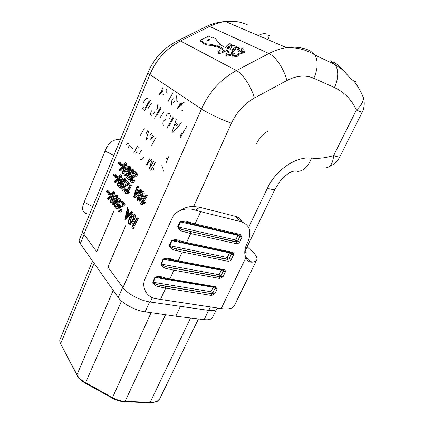 <?xml version="1.0" encoding="UTF-8"?>
<svg xmlns="http://www.w3.org/2000/svg" width="424" height="424" viewBox="0 0 424 424"><rect width="100%" height="100%" fill="white"/><g stroke="black" fill="none" stroke-linecap="round" stroke-linejoin="round"><path stroke-width="0.64" d="M297.807 171.402L296.991 171.073M324.296 167.909C329.793 168.153 332.909 164.03 333.635 155.529C326.083 157.935 318.684 158.793 311.449 158.094C308.274 166.51 303.716 170.946 297.77 171.402C297.542 170.777 295.692 170.793 292.221 171.46C287.838 173.458 283.889 176.591 280.375 180.868L275.192 188.765M210.389 306.976L208.746 310.394C213.283 310.983 216.123 310.394 217.263 308.624L217.459 308.221M208.746 310.394L150.319 302.036L152.306 297.659M256.281 144.012C259.038 138.309 262.991 133.968 268.148 130.995C262.991 133.968 259.038 138.309 256.281 144.012M333.397 63.6L328.298 61.406M333.423 62.153C337.17 64.088 340.562 66.865 343.599 70.479L343.604 70.49C347.919 75.87 351.385 79.426 354.008 81.154L354.014 81.159C356.091 81.912 356.192 81.965 354.305 81.318M330.715 60.754L335.379 64.798C338.781 70.972 338.474 78.557 334.446 87.551C344.421 92.231 351.729 99.735 356.367 110.081C360.93 105.979 363.283 101.866 363.421 97.743C361.047 91.764 357.909 86.236 354.008 81.154M269.579 35.484C268.122 35.245 267.666 36.4 268.217 38.95M193.641 206.536L231.43 123.214C236.666 112.095 244.293 103.721 254.315 98.092L286.767 80.565C296.577 75.509 305.593 74.746 313.813 78.265C317.883 69.001 318.254 61.247 314.937 54.993L310.347 50.938C303.213 47.525 295.279 46.428 286.545 47.642C280.64 48.522 274.763 50.488 268.901 53.535L236.422 70.57C220.952 79.034 209.292 91.828 201.458 108.957L122.96 287.642C127.168 293.715 140.54 300.78 150.319 302.036M122.96 287.642L107.95 267.099L126.029 224.847L107.882 267.009L122.716 287.302L118.243 297.484L80.274 243.63L84.079 234.44L96.704 251.713L113.939 210.744L96.645 251.633L83.883 234.175C82.744 232.585 82.442 231.271 82.977 230.232L82.993 230.206M231.499 45.4L231.197 45.871M230.937 45.866L231.409 46.82L228.934 47.78L227.995 48.898M236.147 47.382L236.491 47.552M235.606 48.813L233.179 49.55L232.649 51.474M235.749 49.359L235.511 48.092C236.131 47.371 237.058 47.165 238.288 47.477M238.839 48.076L238.956 48.787M243.122 49.497L240.026 51.702M231.409 46.82L230.667 44.865L231.244 44.451L230.269 43.709L228.934 43.836L226.745 45.834L226.294 47.122L225.51 47.647L219.828 44.425L220.379 44.138L216.892 41.266L215.89 38.833L212.403 37.164L211.385 37.455L208.619 36.125L200.356 40.291L203.234 42.204L202.677 41.849L202.497 42.162L205.921 43.884L210.781 44.266L216.759 45.983L217.242 45.739L221.911 47.737L222.791 48.575L222.526 49.608L219.319 50.334L217.899 51.67L218.281 52.348L222.256 51.808L223.671 50.244L226.501 49.794L228.335 50.901L229.23 52.29L227.375 52.926L226.029 54.065L226.352 54.982L230.407 54.436L231.822 53.095L231.085 52.136L234.377 53.488L232.363 54.94L232.707 55.867L236.815 55.321L238.224 53.98L238.177 53.36C240.413 53.148 242.491 52.417 244.404 51.172L244.706 52.343L238.489 54.532L238.532 55.152L237.127 56.493L233.025 57.039L232.442 55.677M233.068 54.177L231.954 53.583M231.992 53.726L232.14 54.261L230.73 55.602L226.676 56.143L226.103 54.807M228.987 52.338L226.819 50.944L223.989 51.389L222.579 52.958L218.609 53.498L218.047 52.189M222.611 49.29L217.565 46.868L217.083 47.117L211.11 45.389L206.25 44.997L202.789 43.131M202.518 42.315L200.684 41.393L200.356 40.291M215.991 39.845L216.15 40.195M140.349 135.473L144.536 127.868L140.349 135.473M150.859 138.553L153.016 134.901L150.859 138.553M151.723 145.252L156.037 137.408L151.723 145.252M126.326 144.796C126.972 143.354 127.682 142.877 128.44 143.36L128.18 143.254M150.165 165.477L152.179 159.816L150.165 165.477M146.784 164.878L148.48 162.048L146.598 165.074L151.681 159.371M149.306 168.932L153.673 161.162L149.306 168.932M150.78 170.305L155.221 162.562L150.78 170.305M153.483 169.637L153.652 168.111L153.483 169.637M179.962 138.023L186.587 126.606L179.962 138.023M173.978 117.321L169.287 125.599L174.026 117.337L173.299 116.823L174.026 117.337M165.864 116.287C166.982 113.971 168.169 113.129 169.42 113.759L169.833 114.183C170.422 115.211 170.4 116.632 169.764 118.444C170.459 116.653 170.501 115.238 169.886 114.204L169.097 113.579M176.119 99.698L176.289 95.803L176.119 99.698M122.17 165.864L122.748 164.486L121.746 164.205L121.169 165.583L122.17 165.864L121.105 165.932M121.397 164.491L120.856 162.615L120.162 162.36M126.951 163.638L125.35 162.774L126.951 163.638L123.617 173.835L122.138 173.087L124.995 164.337L119.748 170.633L120.75 170.904L124.2 166.775M130.353 169.759L130.274 166.738L129.378 166.404M125.451 175.706C126.41 176.146 127.407 175.488 128.451 173.723M141.929 190.159L140.307 189.305L141.929 190.159L135.245 197.51L134.207 197.255L133.608 196.625L137.063 186.009L138.611 186.793L137.62 189.777L138.807 190.996M121.28 201.941L120.909 199.089L119.886 198.845C120.543 199.72 120.559 201.018 119.928 202.736L120.872 203.165L121.232 202.137M118.052 204.257L118.174 201.866L119.526 200.091M119.791 204.824L119.377 204.177L118.354 203.939L118.768 204.585L119.791 204.824L117.178 208.852L116.155 208.613L114.252 206.419L114.803 205.444L115.821 205.682L116.627 206.605M120.909 199.089L119.822 198.777M119.854 210.431L119.923 208.301L120.994 207.055L121.99 206.621C123.14 206.472 124.232 205.629 125.26 204.087L122.785 201.347L121.757 201.098L121.195 202.094L123.045 204.151L119.478 206.059L118.413 207.58C117.798 209.318 117.83 210.627 118.513 211.512C119.308 212.239 120.14 211.788 121.004 210.156L122.038 210.394L121.635 209.695L120.607 209.456L121.004 210.156M119.595 211.804C120.384 212.445 121.2 211.979 122.038 210.394M119.579 207.511L119.308 208.157M125.88 219.468L132.765 212.398L132.315 211.899L131.27 211.656L131.721 212.159L124.836 219.24L125.88 219.468M129.034 208.263L127.587 207.569L129.034 208.263L128.101 212.138L129.41 213.606M133.735 227.153L132.68 226.925L133.311 227.651L132.754 228.372L133.809 228.6L134.366 227.879L133.735 227.153L138.319 218.546L136.851 217.846L138.319 218.546M129.776 224.333C131.53 224.656 133.088 223.045 134.45 219.5C135.415 217.454 135.569 215.747 134.901 214.374L133.825 214.109M118.031 199.02L117.909 195.777L116.971 195.543M113.309 204.58C114.21 205.089 115.164 204.511 116.165 202.847M114.835 192.544L114.268 191.918L113.261 191.669L113.828 192.295L114.835 192.544L111.565 202.571L110.108 201.819L112.911 193.222L107.829 199.19L108.83 199.434L112.159 195.533M110.229 194.457L110.797 193.106L109.79 192.862L109.228 194.208L110.229 194.457L109.207 194.452M109.228 194.208L108.205 194.208L107.436 191.775L106.36 192.109L107.611 192.146M109.514 193.079L108.926 191.012L108.205 190.832M138.749 201.209C140.498 201.517 142.088 199.953 143.519 196.513C144.351 194.696 144.467 193.18 143.874 191.961L142.787 191.6M147.351 195.66L145.755 194.844L147.351 195.66L143.625 202.047M146.296 195.395L142.363 202.142L144.218 202.216L143.667 203.138L140.805 204.236L141.855 204.49L144.722 203.398L145.273 202.476L144.436 202.269M131.551 185.436L130.03 184.663L131.551 185.436L128.064 191.584M129.055 192.867L128.027 192.613L125.366 193.72L126.394 193.98L129.055 192.867L129.569 191.977L128.499 191.802M123.993 189.74L124.084 187.678L125.165 186.406L126.161 185.924C127.317 185.723 128.414 184.838 129.453 183.274L126.951 180.693L125.933 180.423L125.366 181.43L127.232 183.369L123.649 185.421L122.578 186.973C121.974 188.659 121.995 189.926 122.642 190.784L122.69 190.842C123.49 191.516 124.327 191.028 125.197 189.385L126.22 189.639L125.811 188.972L124.794 188.717L125.197 189.385M123.713 191.102C124.518 191.77 125.35 191.282 126.22 189.639M124.211 186.163L123.76 186.873M124.561 182.076L125.069 182.484L125.409 181.472M125.451 181.276L125.138 178.658L124.031 178.281M122.165 183.746L122.303 181.43L123.702 179.591M123.946 184.265L123.522 183.65L122.51 183.385L122.928 184.005L123.946 184.265L121.317 188.357L120.305 188.102L118.386 186.035L118.937 185.044L119.944 185.304L120.739 186.152M121.958 175.547L120.368 174.677L121.958 175.547L118.747 185.383M120.951 175.276L117.644 185.415L117.183 184.922L120.019 176.236L114.835 182.399L115.842 182.654L119.239 178.621M117.252 177.64L117.824 176.273L116.823 176.008L116.25 177.375L117.252 177.64L116.203 177.677M116.25 177.375L115.174 177.38L114.406 175.022L113.303 175.404L114.597 175.419M116.505 176.262L115.948 174.317L115.238 174.084M132.283 181.006L132.368 178.933L133.475 177.624L134.509 177.121C135.707 176.893 136.835 175.976 137.901 174.37L135.298 171.821L134.275 171.54L133.692 172.568L135.632 174.481L131.938 176.633L130.836 178.218C130.237 179.861 130.242 181.117 130.862 181.997L130.968 182.119C131.806 182.786 132.67 182.278 133.56 180.597L134.588 180.868L134.164 180.205L133.136 179.93L133.56 180.597M131.997 182.389C132.834 183.051 133.698 182.548 134.588 180.868M132.521 177.37L132.044 178.101M132.834 173.268L133.359 173.67L133.719 172.595M133.745 172.473L133.454 169.86L132.436 169.579C133.019 170.416 132.988 171.688 132.336 173.395L133.359 173.67M130.359 175.001L130.497 172.663L131.97 170.761M132.208 175.494L131.769 174.879L130.746 174.603L131.186 175.218L132.208 175.494L129.511 179.675L128.493 179.405L126.495 177.364L127.057 176.352L128.075 176.623L128.907 177.471M158.645 95.087L163.017 91.314L158.645 95.087M162.026 89.188L163.198 87.09L162.026 89.188M164.062 94.229L162.583 95.029L163.844 94.112M166.733 92.554L166.86 89.517L166.505 89.183L166.807 89.501L166.733 92.554M177.105 108.258C178.069 108.321 179.018 107.59 179.946 106.058L181.371 103.377L179.946 106.058M144.754 110.569L150.52 100.011L144.754 110.569M156.742 109.615C157.643 107.691 157.818 106.106 157.272 104.855L157.225 104.839C157.744 106.08 157.585 107.67 156.742 109.615M156.673 115.906L161.162 107.86L156.673 115.906M178.276 125.027L175.801 123.172L178.276 125.027M172.907 132.521L181.446 122.817L172.907 132.521M139.157 148.087L138.706 147.679L139.157 148.087M135.855 153.615C136.533 152.142 137.27 151.66 138.07 152.179L137.774 152.052M133.698 153.059L137.355 146.46L133.698 153.059M220.379 44.138L220.575 44.849M215.811 39.103L216.076 40.047M216.203 39.951L215.927 38.976M206.546 43.794L206.875 44.907M212.011 44.541L212.339 45.665M213.049 44.817L213.373 45.946M214.035 45.108L214.358 46.237M216.759 45.983L217.083 47.117M217.242 45.739L217.565 46.868M221.911 47.737L222.234 48.877M223.671 50.244L223.989 51.389M226.501 49.794L226.819 50.944M226.909 50.122L227.195 51.145L226.909 50.122M228.335 50.901L228.653 52.051M233.714 53.254L233.841 53.721M238.251 53.652L238.489 54.532M244.404 51.172L243.567 50.88L241.325 51.829L238.527 51.887L238.675 51.145L238.86 51.834M238.892 51.829L238.659 50.938M238.675 51.145L238.633 50.838L239.899 50.43L240.207 51.601M239.899 50.43L242.82 48.331M238.277 49.396L238.129 48.824L237.679 49.486L238.24 49.433L240.159 47.939L242.82 48.251L243.127 49.417M238.129 48.824L238.675 47.515L238.982 48.67M235.437 48.193L235.813 49.269L233.301 51.977L231.986 50.938L232.866 48.394L233.179 49.55M236.263 47.674L236.38 46.953C236.571 46.486 236.073 46.205 234.885 46.11L234.726 45.76L232.341 45.765L230.497 49.168L227.884 48.845L227.248 48.119L228.409 47.064L228.722 48.209M228.965 47.769L228.653 46.619L229.32 46.28L229.633 47.424M231.562 45.575L231.25 44.43L231.552 45.596M145.872 134.011L147.785 130.566M151.67 145.236L150.976 144.621M150.34 140.111L154.05 135.76M145.782 165.646L150.191 158.03M149.471 167.427L150.462 165.667M167.019 127.926L173.299 116.823M163.611 125.271L163.272 124.937C162.726 124.004 162.768 122.737 163.388 121.132L165.508 119.091M180.926 106.122C182.044 103.488 183.412 102.131 185.023 102.057M177.863 101.85L176.193 100.695M171.715 104.49L171.81 100.721L173.315 97.96M120.787 162.53L119.785 162.254L120.57 164.57L120.983 164.719M120.602 164.613L121.746 164.205M121.169 165.583L120.103 165.657L119.287 163.293L118.163 163.706L119.16 163.982M118.163 163.706L118.752 162.297L119.785 162.254M119.748 170.633L119.239 170.114L125.35 162.774M125.944 163.357L122.61 173.564M130.179 166.627L128.064 166.245L126.193 168.286L124.667 171.185C123.919 172.902 123.819 174.291 124.365 175.351L124.439 175.435C126.055 175.626 127.534 174.068 128.885 170.75L129.495 170.914M129.166 166.346L129.262 166.457C129.781 167.575 129.659 169.006 128.885 170.75M137.063 186.009L137.572 186.528L136.581 189.512L138.431 191.415L140.307 189.305M140.885 189.894L134.207 197.255M137.572 186.528L138.611 186.793M136.581 189.512L137.62 189.777M119.928 202.736L120.951 202.979M119.849 202.921L119.388 202.391L119.404 199.916C118.625 199.497 117.877 200.064 117.151 201.623L118.174 201.866M117.151 201.623L117.162 204.204L117.872 204.368M117.162 204.204L118.354 203.939M118.768 204.585L116.155 208.613M114.803 205.444L116.282 207.14L117.496 205.269L116.531 205.094C115.938 204.145 115.98 202.842 116.664 201.183C117.702 198.856 118.778 198.077 119.886 198.845M121.757 201.098L124.232 203.843L125.26 204.087M124.232 203.843C123.198 205.386 122.112 206.228 120.962 206.377L119.971 206.817L120.994 207.055M119.971 206.817L119.255 207.437L120.284 207.675M119.923 208.301L118.895 208.062L118.964 210.399L119.648 210.553M118.964 210.399C119.489 210.818 120.034 210.505 120.607 209.456M119.059 207.728L119.441 207.818M132.765 212.398L131.721 212.159M124.836 219.24L127.587 207.569M127.995 208.02L127.062 211.894L128.101 212.138M127.062 211.894L128.981 214.051L131.27 211.656M133.311 227.651L134.366 227.879M132.754 228.372L131.827 227.301L136.851 217.846M137.265 218.307L132.68 226.925M134.901 214.374L133.852 214.136C134.519 215.509 134.366 217.215 133.396 219.261L134.45 219.5M133.396 219.261C132.012 222.876 130.438 224.476 128.679 224.058C128.043 222.653 128.191 220.941 129.135 218.917C130.507 215.366 132.076 213.77 133.852 214.136M117.909 195.777L115.837 195.353L114.03 197.271L112.546 200.086C111.782 201.856 111.698 203.276 112.296 204.342C113.844 204.644 115.275 203.176 116.595 199.932L117.215 200.08M116.897 195.528C117.496 196.641 117.395 198.109 116.595 199.932M107.829 199.19L107.346 198.633L113.261 191.669M113.828 192.295L110.553 202.333M108.926 191.012L107.929 190.763L108.692 193.19L109.122 193.307M108.692 193.19L109.79 192.862M106.36 192.109L106.933 190.731L107.929 190.763M143.784 191.855L141.542 191.415L139.538 193.466L137.917 196.45C137.111 198.257 137.021 199.736 137.646 200.886L137.705 200.955C139.448 201.262 141.038 199.693 142.469 196.254L143.519 196.513M142.734 191.59L142.824 191.696C143.418 192.915 143.296 194.431 142.469 196.254M140.805 204.236L140.492 203.907L145.755 194.844M144.218 202.216L145.273 202.476M143.667 203.138L144.722 203.398M141.33 203.774L142.385 204.029M125.366 193.72L125.085 193.418L130.03 184.663M130.523 185.171L126.829 191.69L129.569 191.977M125.859 193.27L126.887 193.524M125.933 180.423L128.43 183.004L129.453 183.274M128.43 183.004C127.396 184.578 126.299 185.463 125.138 185.664L124.142 186.141L125.165 186.406M124.444 187.048L123.426 186.788L123.066 187.424L124.084 187.678M123.066 187.424L123.108 189.687L123.75 189.878M123.135 189.719C123.665 190.106 124.216 189.772 124.794 188.717M125.053 178.562L124.126 178.393C124.725 179.214 124.704 180.492 124.052 182.219L125.069 182.484M124.052 182.219L123.548 181.811L123.554 179.373C122.769 178.997 122.017 179.596 121.291 181.165L122.303 181.43M121.291 181.165L121.259 183.65L121.942 183.868M121.312 183.703L122.51 183.385M122.928 184.005L120.305 188.102M118.937 185.044L120.427 186.645L121.646 184.742L120.617 184.551C120.077 183.619 120.135 182.357 120.803 180.757C121.842 178.414 122.923 177.592 124.041 178.292M114.835 182.399L114.342 181.864L120.368 174.677M117.644 185.415L118.593 185.659M115.9 174.259L114.904 173.994L115.699 176.384L116.102 176.49M115.699 176.384L116.823 176.008M113.303 175.404L113.886 174.01L114.904 173.994M134.275 171.54L136.873 174.094L137.901 174.37M136.873 174.094C135.807 175.7 134.678 176.617 133.481 176.845L132.452 177.349L133.475 177.624M132.738 178.287L131.716 178.016L131.345 178.663L132.368 178.933M131.345 178.663L131.371 180.916L132.023 181.138M131.429 180.984C131.981 181.361 132.548 181.011 133.136 179.93M133.327 169.711L132.304 169.43C131.143 168.747 130.03 169.6 128.965 171.985C128.302 173.564 128.233 174.831 128.763 175.774L129.861 175.987L128.61 177.932L127.057 176.352M132.336 173.395L131.816 172.992L131.875 170.607M131.811 170.533C130.995 170.172 130.216 170.787 129.479 172.388L130.497 172.663M129.479 172.388L129.437 174.868L130.126 175.117M129.511 174.948L130.746 174.603M131.186 175.218L128.493 179.405M167.888 101.776L172.552 93.423M177.37 107.118C178.154 107.129 178.954 106.424 179.765 105.014M179.893 106.037C178.838 107.749 177.831 108.449 176.872 108.136M143.28 109.424L142.549 108.618M143.137 103.255C144.462 100.038 146.026 98.373 147.833 98.257M151.283 115.662L151.024 115.407C150.472 114.226 150.626 112.694 151.49 110.828M154.532 118.19L160.532 107.394M172.112 131.901L176.336 119.049M139.554 153.536L141.446 150.149M132.495 148.501L130.523 146.688M149.911 135.521L151.49 133.639M145.845 140.206L148.718 131.339M236.179 47.355L232.866 48.394M228.653 46.619L228.409 47.064M231.101 45.675L229.32 46.28M208.899 39.337L206.923 40.333L207.903 40.821L209.885 39.819L208.899 39.337L209.149 40.19M129.378 145.49L128.085 147.844M182.378 132.092L180.02 136.168M182.548 110.77L181.705 110.176L182.548 110.77M174.683 101.087L173.315 103.016M127.884 167.496L128.742 167.517L128.923 168.609L128.499 170.056L126.045 174.041L124.9 174.328L125.053 171.853L127.884 167.496L128.875 167.772M134.461 195.877L137.652 192.258L136.173 190.731L134.461 195.877M118.895 208.062L119.255 207.437M128.366 214.698L126.813 212.938L125.721 217.464L128.366 214.698M131.149 216.394C131.938 215.116 132.707 214.666 133.449 215.032C133.899 215.97 133.761 217.189 133.041 218.704C131.891 221.747 130.576 223.247 129.097 223.194C128.647 222.213 128.763 220.994 129.458 219.537L131.149 216.394L132.198 216.632L133.565 215.212M115.662 196.593L116.425 196.593L116.648 197.785L116.229 199.211L113.844 203.048L112.747 203.26L112.911 200.78L115.662 196.593L116.563 196.816M141.362 192.729L142.22 192.724L142.496 193.98L140.916 197.579L139.427 199.572L138.192 199.805L138.335 197.187L141.362 192.729L142.4 192.994L139.385 197.446L138.335 197.187M128.027 192.613L128.541 191.722M123.426 186.788L124.142 186.141M131.716 178.016L132.452 177.349M159.705 93.344L162.546 90.858L161.502 90.127M179.167 104.399L179.045 102.136L179.023 104.331C179.744 104.495 180.417 103.917 181.048 102.587M149.259 100.795L144.833 108.91M143.906 108.189L143.19 107.399L143.906 108.189M154.961 111.369L153.26 113.818M177.274 126.14L175.303 124.651M146.566 139.517L147.669 138.198M125.053 171.853L126.066 172.128L128.88 167.787M124.9 174.328L125.43 174.471M125.732 174.312L126.066 172.128M136.279 193.832L136.364 193.54L135.33 193.275M136.364 193.54L137.01 191.6M127.184 215.933L127.672 213.913M129.458 219.537L130.502 219.77L132.198 216.632M129.097 223.194L129.781 223.342M130.025 223.247L130.502 219.77M112.911 200.78L113.924 201.024L116.595 196.895M112.747 203.26L113.356 203.403M113.611 203.255L113.924 201.024M138.192 199.805L138.849 199.969M139.083 199.847L139.385 197.446M118.243 297.484C122.324 303.589 135.346 310.575 145.109 311.826L175.838 316.203L204.161 319.632C208.544 320.104 211.311 319.442 212.451 317.645L212.652 317.237M82.728 231.562L79.426 239.571C78.869 240.652 79.15 242.009 80.274 243.63M180.444 306.345L175.838 316.203M140.901 159.779L140.529 159.562C141.616 160.092 142.676 159.223 143.72 156.949M160.071 117.718L163.638 112.228L160.071 117.718M148.071 108.518L151.463 103.159L148.071 108.518M168.196 156.959L167.194 159.201L166.107 158.3L167.204 159.18M163.876 171.312L162.811 170.051M162.058 168.731L162.79 167.263L162.058 168.731M166.129 162.737L168.789 156.557L166.129 162.737M161.814 165.127L162.063 166.038M88.224 214.062C82.547 213.076 81.191 209.122 84.148 202.206L105.035 151.039C108.104 143.164 112.662 139.358 118.709 139.623L120.22 139.957M239.942 235.278L241.913 237.329C242.247 235.94 241.892 235.034 240.837 234.615L195.082 223.883L200.679 211.645L195.284 210.119C187.143 207.103 175.515 209.864 171.953 218.54L145.045 278.759C141.139 287.09 146.672 296.986 155.041 298.581L221.211 308.566C228.154 309.494 232.474 308.651 234.17 306.033L234.461 305.439M245.247 256.138L251.734 262.159C254.252 262.027 255.873 261.396 256.594 260.267C257.75 258.073 256.064 254.898 251.522 250.754L247.144 246.794M245.008 251.215C246.116 252.715 246.408 253.897 245.899 254.76L245.077 255.471M251.734 262.159C249.344 262.223 247.383 260.755 245.851 257.75L221.211 308.566M231.531 252.874L233.497 254.888C233.825 253.526 233.46 252.646 232.405 252.248L186.56 242.512L190.673 233.523L236.475 243.736C237.679 243.837 238.744 243.259 239.666 242.014L236.327 241.972L184.149 230.036C181.318 229.469 179.326 228.441 178.181 226.957L235.67 240.011L235.813 241.654M223.278 270.242L225.202 272.192C225.52 270.857 225.149 270.003 224.089 269.632L178.17 260.861L182.219 252.01L228.101 261.242C229.304 261.317 230.37 260.739 231.281 259.509L233.497 254.888L231.509 253.881L231.504 252.868M215.138 287.355L217.03 289.253C217.337 287.938 216.961 287.112 215.896 286.767L169.902 278.934L173.893 270.215L219.849 278.499L223.024 276.745L219.484 276.618L219.849 278.499M200.679 211.645L241.553 221.837C249.763 225.065 251.861 231.753 247.849 241.897L246.794 244.081C244.436 249.222 244.123 253.78 245.851 257.75M195.284 210.119L199.773 207.288L193.948 206.536C188.94 206.334 184.408 207.627 180.354 210.421M228.101 261.242L227.995 259.546L182.007 250.075L182.219 252.01L176.236 250.536C172.701 250.001 170.363 248.332 169.218 245.523L171.45 240.572C174.407 239.364 177.449 239.502 180.576 240.986L179.675 241.585C176.797 240.567 174.227 240.286 171.964 240.731L169.738 245.676L227.322 257.501L229.527 252.879L231.509 253.881L229.299 258.502L231.281 259.509M190.445 231.605L190.673 233.523L184.689 231.944C181.143 231.366 178.801 229.649 177.661 226.792L179.924 221.768C182.914 220.549 185.966 220.703 189.099 222.24L188.171 222.886C185.293 221.816 182.718 221.498 180.444 221.932L178.181 226.957L177.661 226.792M160.436 299.63L165.689 288.145L159.71 286.884C156.196 286.428 153.87 284.843 152.719 282.124L154.882 277.328C157.792 276.151 160.802 276.247 163.924 277.619L162.604 278.027M173.692 268.27L173.893 270.215L167.909 268.848C164.385 268.355 162.053 266.728 160.908 263.961L163.102 259.091C166.038 257.898 169.065 258.015 172.186 259.44L171.312 259.997C168.434 259.038 165.869 258.783 163.616 259.239L161.422 264.11L219.097 274.736L219.484 276.618L168.079 267.109C164.989 266.632 162.768 265.631 161.422 264.11L160.908 263.961M194.431 224.572L239.655 235.14L240.837 234.615M236.295 242.099L236.475 243.736M230.974 252.566L232.405 252.248M222.69 269.913L224.089 269.632M169.415 279.511L214.756 287.202L215.896 286.767M213.304 286.958L213.129 287.244L215.079 288.246L212.933 292.735L214.878 293.742L211.624 293.8L211.714 295.507L214.878 293.742L217.03 289.253L215.079 288.246L215.111 287.35M242.173 222.006C240.705 219.049 238.33 217.13 235.05 216.245L241.553 221.837M199.773 207.288L235.05 216.245M167.909 268.848L168.079 267.109M154.882 277.328L155.396 277.471C157.468 276.994 159.869 277.174 162.593 278.022M159.71 286.884L159.885 285.14C156.801 284.705 154.585 283.751 153.234 282.267L210.988 291.733L213.129 287.244L155.396 277.471L153.234 282.267L152.719 282.124M211.465 293.636L165.641 286.359L159.885 285.14L211.465 293.636L212.933 292.735L210.988 291.733L211.078 293.435M188.484 222.982L193.932 224.46L195.082 223.883L189.099 222.24M184.689 231.944L184.838 230.221M176.236 250.536L176.14 248.745C173.146 248.22 171.01 247.197 169.738 245.676L169.218 245.523M182.007 250.075L176.395 248.809M236.083 241.876L237.668 241.012L239.666 242.014L241.913 237.329L239.91 236.322L237.668 241.012L235.67 240.011L237.906 235.32L239.91 236.322L239.899 235.267M219.484 276.618L221.058 275.743L223.024 276.745L225.202 272.192L223.236 271.185L223.252 270.236M221.519 269.812L221.27 270.183L223.236 271.185L221.058 275.743L219.097 274.736L221.27 270.183L163.102 259.091M229.856 252.428L229.527 252.879L171.45 240.572M311.449 158.094C296.122 156.143 275.945 169.754 267.369 188.272C271.816 189.56 274.392 189.788 275.096 188.961L244.759 251.734M267.369 188.272L248.591 227.386M363.426 97.743C364.826 102.804 364.396 107.685 362.138 112.392L356.367 110.081L333.635 155.529C337.281 156.838 339.311 157.315 339.725 156.959L339.772 156.869M313.813 78.265L334.446 87.551M258.412 35.6C261.56 33.65 264.422 33.173 266.993 34.169M247.653 24.942C240.896 21.741 233.523 20.606 225.526 21.529C220.125 22.202 214.798 23.845 209.541 26.452L268.901 53.535C275.674 56.36 284.446 69.578 286.767 80.565M205.115 27.11L207.474 25.938L209.541 26.452L180.439 41.001L236.422 70.57C242.804 73.686 251.591 87.153 254.315 98.092M176.464 41.372L178.515 40.397L180.439 41.001C166.621 48.219 156.445 59.402 149.9 74.545L201.458 108.957C207.145 112.837 221.826 119.828 231.43 123.214M83.883 234.175L149.9 74.545C148.4 73.538 147.764 72.891 148.002 72.61L147.997 72.615C154.124 58.03 164.295 47.292 178.515 40.397L207.474 25.933C213.309 23.325 219.33 21.857 225.526 21.523L286.545 47.642C297.166 47.334 306.632 49.783 314.937 54.993L335.379 64.798L343.604 70.49C348.194 76.05 351.666 79.611 354.014 81.159M202.497 42.162L202.831 43.269M205.921 43.884L206.25 44.997M210.781 44.266L211.11 45.389M211.057 44.324L211.38 45.442M214.804 45.352L215.127 46.481M215.191 45.474L215.514 46.608M215.339 45.522L215.662 46.656M218.281 52.348L218.609 53.498M222.256 51.808L222.579 52.958M226.352 54.982L226.676 56.143M230.407 54.436L230.73 55.602M232.707 55.867L233.025 57.039M236.815 55.321L237.127 56.493M123.776 165.8L124.455 165.991M120.962 206.377L121.99 206.621M111.729 194.605L112.408 194.775M125.138 185.664L126.161 185.924M118.815 177.667L119.494 177.847M133.481 176.845L134.509 177.121M208.603 310.373L204.161 319.632M149.598 301.925L145.109 311.826M60.176 338.983L60.192 338.946C59.519 340.318 59.651 341.919 60.584 343.731L94.128 263.283M76.866 375.097L60.584 343.731L76.945 374.768L113.224 290.366M85.41 383.232C81.514 381.012 78.763 378.484 77.163 375.659L76.945 374.768C78.567 377.726 81.44 380.376 85.574 382.718L121.497 301.035M112.286 398.11L85.5 383.285L85.574 382.718L112.471 397.601L151.103 312.679M124.751 401.772L149.449 402.736L150.17 402.36L125.08 401.369L124.375 401.756C120.4 401.533 116.393 400.33 112.355 398.147L112.471 397.601C116.722 399.901 120.925 401.157 125.08 401.369L165.53 314.735M149.842 402.752C154.755 402.318 157.341 401.724 157.596 400.966L159.811 398.65C158.269 401.231 155.057 402.466 150.17 402.36L190.54 317.984M198.432 318.938L160.065 398.115M120.172 140.074L119.621 139.809M105.035 151.039L113.86 155.375M92.75 206.546L84.148 202.206M165.641 286.359L165.689 288.145L211.714 295.507M172.186 259.44L178.17 260.861L177.073 261.348M180.576 240.986L186.56 242.512L185.415 243.016M163.924 277.619L169.902 278.934L168.858 279.4M179.924 221.768L237.906 235.32L238.283 234.822M229.299 258.502L227.322 257.501L227.428 259.191M282.988 178.101C286.693 174.55 289.285 172.531 290.753 172.038M217.554 308.031L217.263 308.624M329.22 166.595C333.921 164.644 337.425 161.433 339.725 156.959L362.138 112.392M268.837 37.582L267.899 39.66M147.95 72.732L82.982 230.232M202.773 43.174L202.513 42.299M223.983 51.627L223.665 50.483M232.14 54.261L231.822 53.095M238.527 55.152L238.219 53.991M238.701 51.861L238.622 51.553M243.159 49.491L242.857 48.325M235.744 49.327L235.5 48.416M233.083 50.265L232.771 49.11M236.534 47.53L236.38 46.953M231.435 46.746L231.122 45.601M119.86 162.334L120.856 162.615M120.57 164.57L121.036 164.703M129.262 166.457L130.274 166.738M142.824 191.696L143.874 191.961M123.108 189.687L123.792 189.857M124.126 178.393L125.138 178.658M121.259 183.65L122.011 183.841M114.946 174.052L115.948 174.317M131.371 180.916L132.108 181.106M132.436 169.579L133.454 169.86M129.437 174.868L130.221 175.08M124.847 174.269L125.499 174.444M138.15 199.762L138.902 199.948M212.451 317.645L216.351 309.578M60.192 338.946L92.527 261.009M60.515 344.039L59.768 340.806M118.709 139.623L120.082 140.291M256.584 260.283L234.17 306.033M236.311 242.067L184.164 230.041M231.149 252.704L186.009 243.148M185.431 243.026L182.749 242.406M228.006 259.562L176.146 248.745L227.412 259.175M222.892 270.077L177.651 261.47M177.094 261.364L171.678 260.098M219.643 276.766L170.475 267.714M168.885 279.421L163.441 278.245M219.282 276.459L168.19 267.141M235.808 241.669L184.149 230.036M219.568 276.634L219.293 276.469"/></g></svg>
